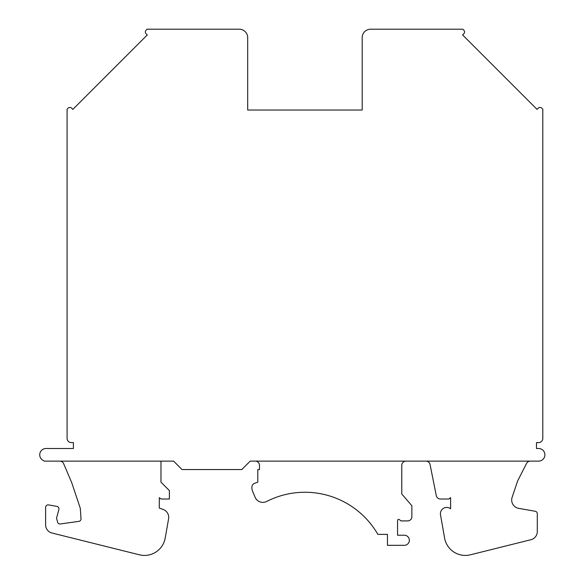 <?xml version="1.0" encoding="UTF-8"?>
<svg xmlns="http://www.w3.org/2000/svg" width="584" height="584" viewBox="0 0 584 584"><rect width="100%" height="100%" fill="white"/><g stroke="black" fill="none" stroke-linecap="round" stroke-linejoin="round"><path stroke-width="0.88" d="M425.933 461.126A4.212 4.212 0 0 1 430.036 464.411L436.306 495.728A4.212 4.212 0 0 0 440.409 499.013L448.921 499.013L450.41 497.765A1.146 1.146 0 0 1 450.607 497.634L450.607 508.766A6.314 6.314 0 0 0 440.511 514.847L444.599 538.032A21.046 21.046 0 0 0 470.419 554.8L530.914 539.718A8.417 8.417 0 0 0 537.295 531.549L537.295 513.745A2.526 2.526 0 0 0 535.207 511.263L518.636 508.336A8.417 8.417 0 0 1 512.117 497.364L517.643 480.917L526.556 463.426A4.212 4.212 0 0 1 530.294 461.126M160.98 461.126L44.347 461.126L42.887 460.28A6.314 6.314 0 0 1 46.041 448.497L73.409 448.497L73.409 442.599L71.299 442.599A4.212 4.212 0 0 1 67.094 438.394L67.094 109.186L68.087 108.186A2.526 2.526 0 0 1 71.664 108.186L72.854 109.383L147.27 34.96L146.08 33.77A2.526 2.526 0 0 1 146.08 30.2L147.08 29.2L239.272 29.2A8.417 8.417 0 0 1 247.689 37.617L247.689 110.026L362.197 110.026L362.197 37.617A8.417 8.417 0 0 1 370.621 29.2L462.813 29.2L463.813 30.2A2.526 2.526 0 0 1 463.813 33.77L462.616 34.96L537.039 109.383L538.229 108.186A2.526 2.526 0 0 1 541.799 108.186L542.799 109.186L542.799 438.394A4.212 4.212 0 0 1 538.587 442.599L536.484 442.599L536.484 448.497L538.587 448.497A6.314 6.314 0 0 1 544.901 454.812A6.314 6.314 0 0 1 538.587 461.126L250.215 461.126L241.798 469.543L182.018 469.543L173.601 461.126L161.812 461.126A4.212 4.212 0 0 0 160.987 461.207M255.266 461.126A4.212 4.212 0 0 1 259.478 465.339L259.478 469.529L257.792 469.529L257.792 482.158L254.668 483.296A4.212 4.212 0 0 0 251.908 487.516A8.417 8.417 0 0 0 252.565 491.166L254.814 496.495A8.417 8.417 0 0 0 266.676 501.459A84.198 84.198 0 0 1 377.87 534.375L387.455 534.375L387.455 545.325L404.296 545.325A5.052 5.052 0 0 0 409.347 540.273A5.052 5.052 0 0 0 404.296 535.221L397.558 535.221L397.558 520.534A1.146 1.146 0 0 1 399.441 519.658L400.931 520.906L407.661 520.906A4.212 4.212 0 0 0 411.873 516.694L411.873 505.751L401.77 493.962L401.77 465.339A4.212 4.212 0 0 1 405.968 461.126M59.787 461.126A4.212 4.212 0 0 1 63.598 463.543L71.774 482.807L80.285 508.27L81.008 518.687A2.526 2.526 0 0 1 78.84 521.366L60.371 523.965A2.526 2.526 0 0 1 57.575 522.111L56.531 518.227L58.867 509.518A2.526 2.526 0 0 0 56.867 506.379L48.589 504.919A2.526 2.526 0 0 0 45.618 507.408L45.618 524.841A8.417 8.417 0 0 0 52.005 533.017L139.386 554.8A21.046 21.046 0 0 0 165.206 538.032L168.586 518.84A8.417 8.417 0 0 0 163.177 509.46L159.286 508.043L159.286 497.707A1.263 1.263 0 0 1 159.673 497.926L160.972 499.013L169.389 499.013L169.389 490.596L160.972 482.172L160.972 461.17"/></g></svg>
